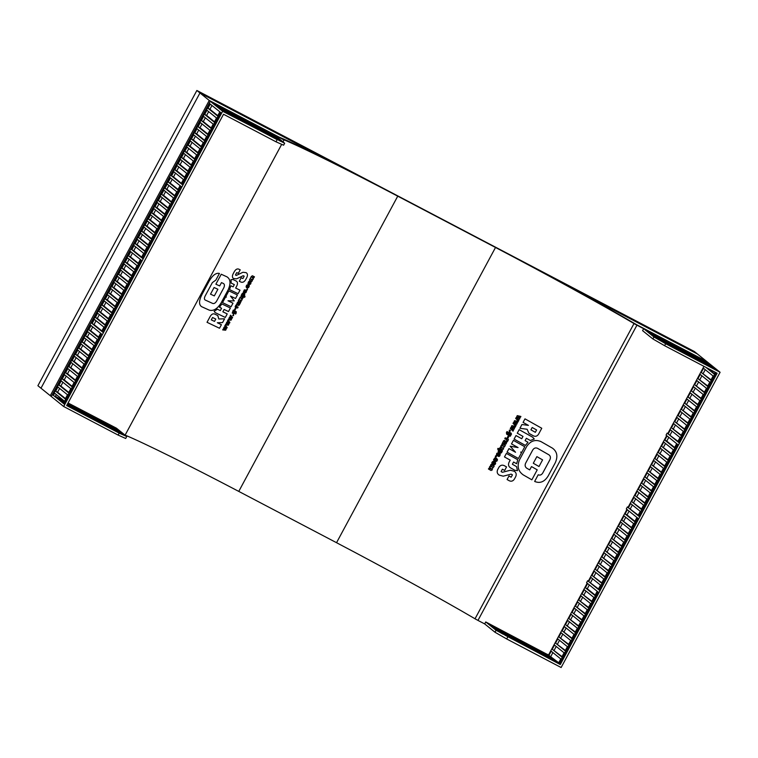 <?xml version="1.0" encoding="UTF-8"?>
<svg xmlns="http://www.w3.org/2000/svg" width="758" height="758" viewBox="0 0 758 758"><rect width="100%" height="100%" fill="white"/><g stroke="black" fill="none" stroke-linecap="round" stroke-linejoin="round"><path stroke-width="1.14" d="M281.095 138.449L284.023 140.003L281.095 138.449M636.9 325.144L633.982 323.59L636.9 325.144M477.938 620.376L475.01 618.822L633.982 323.59M40.989 388.21L50.274 395.695L209.246 100.463L199.96 92.969L40.989 388.21L199.96 92.969L196.872 90.477L37.9 385.718L40.989 388.21M665.657 343.725L653.965 336.997L652.903 338.968L664.595 345.686L665.657 343.725L720.1 372.282L706.693 361.471L636.767 324.784C601.558 304.157 546.139 273.723 494.481 246.634L569.466 286.846L636.767 324.784L706.693 361.471L697.417 353.986L569.466 286.846L697.417 353.986L694.319 351.485L396.709 195.337C344.956 168.162 299.173 145.498 279.171 137.151C289.944 141.689 306.194 149.335 327.911 160.109L199.96 92.969L327.911 160.109L396.709 195.337L196.872 90.477M284.667 143.234L274.349 134.915L209.246 100.463L279.171 137.151L209.246 100.463L50.274 395.695L51.307 396.529L210.269 101.288L209.217 103.259L209.833 103.761L171.147 175.6L170.531 175.098L169.47 177.069L170.095 177.571L131.409 249.41L130.793 248.908L129.732 250.879L130.348 251.381L91.661 323.221L91.045 322.719L89.984 324.689L90.609 325.191L52.984 395.06L52.368 394.558L51.307 396.529L63.681 406.515L222.644 111.274L284.667 143.234L283.606 145.204L276.026 141.812L223.515 114.259L66.666 405.558L119.177 433.112L118.125 435.083L63.681 406.515M277.257 139.548L223.24 111.218L277.191 139.671M272.548 136.971L262.95 129.22L267.242 131.475L276.841 139.216L272.548 136.971M270.625 135.957L261.027 128.216L256.735 125.961L266.342 133.711L270.625 135.957M260.572 129.059L261.027 128.216M264.409 132.697L254.811 124.947L250.519 122.701L260.127 130.442L264.409 132.697M254.356 125.79L254.811 124.947M258.194 129.438L248.596 121.687L244.303 119.442L253.911 127.183L258.194 129.438M248.141 122.531L248.596 121.687M251.978 126.179L242.38 118.428L238.088 116.182L247.695 123.924L251.978 126.179M241.925 119.271L242.38 118.428M245.763 122.91L236.164 115.169L231.882 112.914L241.48 120.664L245.763 122.91M235.71 116.012L236.164 115.169M239.547 119.65L229.949 111.909L225.666 109.654L235.264 117.405L239.547 119.65M229.494 112.752L229.949 111.909M233.331 116.391L223.733 108.65L219.45 106.395L229.049 114.145L233.331 116.391M223.278 109.493L223.733 108.65M227.116 113.132L217.518 105.381L213.235 103.135L222.833 110.876L227.116 113.132M217.063 106.224L217.518 105.381M266.788 132.318L267.242 131.475M282.563 142.087L273.458 134.734L269.166 132.489L279.19 140.571L282.563 142.087M273.003 135.578L273.458 134.734M276.026 141.812L277.087 139.842M56.31 394.567L55.325 396.406L59.607 398.651L59.152 399.494M207.995 108.271L217.593 116.021L219.848 111.833L210.241 104.092L207.995 108.271L209.919 109.285L211.965 105.485M209.919 109.285L217.802 115.642M96.058 320.757L94.001 324.566L101.885 330.914M72.209 360.457L81.807 368.199L84.062 364.02L74.464 356.269L72.209 360.457L74.132 361.471L76.179 357.662M74.132 361.471L82.016 367.82M68.893 366.607L78.491 374.357L80.746 370.169L71.148 362.428L68.893 366.607L70.826 367.621L72.872 363.812M70.826 367.621L78.699 373.978M75.516 354.308L85.123 362.049L87.369 357.871L77.771 350.12L75.516 354.308L77.449 355.312L79.495 351.513M77.449 355.312L85.322 361.67M65.586 372.756L75.184 380.507L77.439 376.319L67.832 368.577L65.586 372.756L67.509 373.77L69.556 369.97M67.509 373.77L75.383 380.128M78.832 348.159L88.43 355.9L90.685 351.721L81.087 343.971L78.832 348.159L80.755 349.163L82.802 345.364M80.755 349.163L88.639 355.521M62.27 378.905L71.868 386.656L74.123 382.468L64.525 374.727L62.27 378.905L64.203 379.919L66.249 376.12M64.203 379.919L72.076 386.277M82.139 342L91.746 349.751L93.992 345.563L84.394 337.822L82.139 342L84.072 343.014L86.118 339.214M84.072 343.014L91.945 349.372M58.963 385.064L68.561 392.805L70.816 388.627L61.208 380.876L58.963 385.064L60.886 386.068L62.933 382.269M60.886 386.068L68.76 392.426M85.455 335.851L95.053 343.601L97.308 339.413L87.71 331.672L85.455 335.851L87.378 336.865L89.425 333.065M87.378 336.865L95.262 343.222M55.647 391.213L65.245 398.954L67.5 394.776L57.902 387.025L55.647 391.213L57.58 392.218L59.626 388.418M57.58 392.218L65.453 398.575M88.762 329.702L98.369 337.452L100.615 333.264L91.017 325.523L88.762 329.702L90.695 330.715L92.741 326.906M90.695 330.715L98.568 337.073M135.796 246.947L133.749 250.756L141.623 257.104M111.947 286.647L121.545 294.388L123.8 290.21L114.202 282.469L111.947 286.647L113.88 287.661L115.927 283.852M113.88 287.661L121.754 294.009M108.64 292.796L118.239 300.547L120.494 296.359L110.886 288.618L108.64 292.796L110.564 293.81L112.61 290.001M110.564 293.81L118.438 300.168M115.263 280.498L124.862 288.239L127.117 284.06L117.509 276.31L115.263 280.498L117.187 281.512L119.233 277.703M117.187 281.512L125.07 287.86M105.324 298.946L114.922 306.696L117.177 302.508L107.579 294.767L105.324 298.946L107.257 299.96L109.304 296.16M107.257 299.96L115.131 306.317M118.57 274.349L128.178 282.09L130.423 277.911L120.825 270.161L118.57 274.349L120.503 275.353L122.55 271.554M120.503 275.353L128.377 281.711M102.017 305.095L111.615 312.846L113.871 308.658L104.263 300.917L102.017 305.095L103.941 306.109L105.987 302.309M103.941 306.109L111.814 312.467M121.886 268.199L131.485 275.94L133.74 271.762L124.141 264.011L121.886 268.199L123.81 269.204L125.856 265.404M123.81 269.204L131.693 275.561M98.701 311.254L108.299 318.995L110.554 314.816L100.956 307.066L98.701 311.254L100.624 312.258L102.681 308.459M100.624 312.258L108.508 318.616M125.193 262.041L134.801 269.791L137.046 265.603L127.448 257.862L125.193 262.041L127.126 263.054L129.173 259.255M127.126 263.054L135 269.412M95.394 317.403L104.992 325.144L107.238 320.966L97.64 313.215L95.394 317.403L97.318 318.417L99.364 314.608M97.318 318.417L105.191 324.765M128.509 255.891L138.108 263.642L140.363 259.454L130.764 251.713L128.509 255.891L130.433 256.905L132.479 253.096M130.433 256.905L138.316 263.263M175.534 173.137L173.487 176.946L181.37 183.303M151.695 212.837L161.293 220.587L163.548 216.4L153.94 208.658L151.695 212.837L153.618 213.851L155.665 210.042M153.618 213.851L161.492 220.208M148.379 218.986L157.977 226.737L160.232 222.549L150.634 214.808L148.379 218.986L150.311 220L152.358 216.201M150.311 220L158.185 226.358M155.002 206.688L164.6 214.429L166.855 210.25L157.257 202.509L155.002 206.688L156.934 207.701L158.981 203.893M156.934 207.701L164.808 214.05M145.072 225.135L154.67 232.886L156.915 228.698L147.317 220.957L145.072 225.135L146.995 226.149L149.042 222.35M146.995 226.149L154.869 232.507M158.318 200.538L167.916 208.279L170.171 204.101L160.563 196.35L158.318 200.538L160.241 201.543L162.288 197.743M160.241 201.543L168.115 207.9M141.755 231.294L151.354 239.035L153.609 234.857L144.011 227.106L141.755 231.294L143.679 232.299L145.735 228.499M143.679 232.299L151.562 238.656M161.625 194.389L171.223 202.13L173.478 197.952L163.88 190.201L161.625 194.389L163.557 195.393L165.604 191.594M163.557 195.393L171.431 201.751M138.449 237.444L148.047 245.185L150.292 241.006L140.694 233.256L138.449 237.444L140.372 238.448L142.419 234.648M140.372 238.448L148.246 244.806M164.941 188.23L174.539 195.981L176.794 191.793L167.196 184.052L164.941 188.23L166.864 189.244L168.911 185.445M166.864 189.244L174.747 195.602M135.132 243.593L144.731 251.334L146.986 247.155L137.387 239.405L135.132 243.593L137.056 244.607L139.112 240.798M137.056 244.607L144.939 250.955M168.248 182.081L177.855 189.832L180.101 185.644L170.503 177.903L168.248 182.081L170.18 183.095L172.227 179.295M170.18 183.095L178.054 189.453M174.871 169.783L184.478 177.524L186.724 173.345L177.126 165.604L174.871 169.783L176.803 170.796L178.85 166.987M176.803 170.796L184.677 177.145M204.679 114.43L214.277 122.171L216.532 117.992L206.934 110.242L204.679 114.43L206.612 115.434L208.658 111.634M206.612 115.434L214.486 121.792M178.187 163.633L187.785 171.374L190.04 167.196L180.442 159.445L178.187 163.633L180.11 164.647L182.157 160.838M180.11 164.647L187.993 170.995M201.372 120.579L210.97 128.32L213.225 124.141L203.618 116.391L201.372 120.579L203.296 121.583L205.342 117.784M203.296 121.583L211.169 127.941M181.494 157.484L191.101 165.225L193.347 161.047L183.749 153.296L181.494 157.484L183.427 158.488L185.473 154.689M183.427 158.488L191.3 164.846M198.056 126.728L207.654 134.469L209.909 130.291L200.311 122.54L198.056 126.728L199.989 127.742L202.035 123.933M199.989 127.742L207.863 134.09M184.81 151.335L194.408 159.076L196.663 154.897L187.065 147.147L184.81 151.335L186.733 152.339L188.789 148.54M186.733 152.339L194.617 158.697M194.749 132.877L204.347 140.618L206.602 136.44L196.995 128.699L194.749 132.877L196.673 133.891L198.719 130.082M196.673 133.891L204.546 140.239M188.126 145.176L197.724 152.927L199.97 148.739L190.372 140.997L188.126 145.176L190.05 146.19L192.096 142.39M190.05 146.19L197.923 152.548M191.433 139.027L201.031 146.777L203.286 142.589L193.688 134.848L191.433 139.027L193.356 140.041L195.412 136.232M193.356 140.041L201.24 146.398M63.198 402.763L53.392 395.392L54.585 393.175L64.184 400.925L62.999 403.142L53.392 395.392M53.06 394.927L52.368 394.558M63.407 403.474L101.032 333.596L101.951 334.335L64.326 404.213L63.407 403.474L64.439 404.014M55.372 396.311L64.184 400.935M68.059 402.972L116.438 428.185L126.757 436.504L119.177 433.112M67.121 404.715L69.215 406.402L66.875 405.17M119.281 432.941L66.827 405.265M66.713 405.464L119.347 432.818M63.653 401.92L59.607 398.651M115.548 428.005L124.653 435.357L121.289 433.841L111.255 425.75L115.548 428.005L115.093 428.848M109.332 424.745L118.93 432.486L114.648 430.241L105.04 422.49L109.332 424.745L108.877 425.589M67.775 403.493L75.43 409.661L67.32 404.336M63.862 401.541L61.54 399.665L64.136 401.029M68.012 403.057L72.038 405.179L81.637 412.921L77.354 410.675L67.983 403.114M78.254 408.439L87.852 416.18L83.57 413.934L73.971 406.184L78.254 408.439L77.799 409.282M84.47 411.698L94.068 419.439L89.785 417.194L80.187 409.453L84.47 411.698L84.015 412.541M90.685 414.958L100.283 422.708L96.001 420.453L86.403 412.712L90.685 414.958L90.23 415.801M96.901 418.217L106.499 425.968L102.216 423.713L92.618 415.971L96.901 418.217L96.446 419.06M103.116 421.476L112.715 429.227L108.432 426.972L98.824 419.231L103.116 421.476L102.662 422.32M72.038 405.179L71.584 406.023M118.125 435.083L125.695 438.475L126.757 436.504M91.737 323.079L91.045 322.719M94.001 324.566L92.078 323.552L101.676 331.293L103.931 327.115L94.333 319.374L92.078 323.552M103.116 332.165L102.093 331.634L103.012 332.374L141.689 260.525L140.77 259.786L102.093 331.634M131.485 249.278L130.793 248.908M133.749 250.756L131.816 249.742L141.424 257.493L143.669 253.305L134.071 245.564L131.816 249.742M142.864 258.355L141.831 257.824L142.75 258.563L181.437 186.724L180.518 185.975L141.831 257.824M171.223 175.468L170.531 175.098M173.487 176.946L171.564 175.932L181.162 183.682L183.417 179.494L173.819 171.753L171.564 175.932M182.602 184.554L181.579 184.014L182.488 184.753L221.175 112.914L220.256 112.175L181.579 184.014M475.039 618.774C441.014 598.829 386.959 569.144 336.543 542.7L238.77 491.402L397.742 196.161C346.491 169.261 301.333 146.938 282.544 139.207L210.269 101.288L222.644 111.274M548.584 654.921L544.632 653.14L554.231 660.891L559.849 664.207L504.923 635.128L558.826 663.676M559.963 664.008L558.93 663.468L597.617 591.628L598.536 592.368L559.849 664.207L560.266 664.548L717.115 373.239L664.595 345.686M588.322 581.111L587.63 580.751L586.569 582.722L587.194 583.215L548.508 655.064L485.736 621.948L484.684 623.919L494.993 632.238L496.054 630.268L485.736 621.948M496.054 630.268L560.266 664.548M503.009 634.133L492.984 626.042L488.702 623.796L497.807 631.139L503.009 634.133M508.798 637.052L499.2 629.301L494.917 627.055L504.515 634.797L508.798 637.052M548.015 657.631L552.307 659.877L542.709 652.136L538.417 649.881L548.015 657.631M541.799 654.362L546.092 656.617L536.493 648.867L532.201 646.621L541.799 654.362M535.584 651.103L539.876 653.358L530.278 645.608L525.986 643.362L535.584 651.103M529.368 647.844L533.66 650.089L524.062 642.348L519.77 640.103L529.368 647.844M523.162 644.584L527.445 646.83L517.847 639.089L513.554 636.834L523.162 644.584M516.947 641.325L521.229 643.57L511.631 635.829L507.339 633.574L516.947 641.325M510.731 638.065L515.014 640.311L505.415 632.57L501.123 630.315L510.731 638.065M498.745 630.144L499.2 629.301M504.961 633.413L505.415 632.57M511.176 636.673L511.631 635.829M517.392 639.932L517.847 639.089M523.607 643.191L524.062 642.348M529.823 646.451L530.278 645.608M536.039 649.71L536.493 648.867M542.254 652.979L542.709 652.136M558.722 662.757L548.925 655.395L558.523 663.136L560.778 658.958L551.17 651.207L548.47 656.239M492.529 626.885L492.984 626.042M507.746 636.985L506.685 638.956L494.993 632.238M679.187 442.577L678.164 442.047L679.073 442.786L716.651 373.002M678.164 442.047L715.628 372.462M715.164 372.216L714.178 374.054L705.859 367.336M703.964 366.341L667.732 433.633L667.116 433.131L666.055 435.101L666.68 435.604L627.994 507.443L627.378 506.941L626.316 508.912L626.932 509.414L588.255 581.253L587.63 580.751M639.335 516.596L678.022 444.747L677.102 444.008L638.416 515.857L639.335 516.596M676.686 443.676L674.44 447.864L664.832 440.114L667.087 435.935L676.686 443.676M684.711 403.209L686.956 399.03L696.555 406.771L694.309 410.959L684.711 403.209L694.508 410.58M688.018 397.059L697.616 404.81L699.871 400.622L690.273 392.881L688.018 397.059L697.824 404.431M681.395 409.358L683.65 405.179L693.248 412.921L690.993 417.108L681.395 409.358L691.201 416.729M691.334 390.91L700.932 398.651L703.187 394.473L693.579 386.722L691.334 390.91L701.131 398.272M678.088 415.517L680.333 411.329L689.932 419.079L687.686 423.258L678.088 415.517L687.885 422.879M694.641 384.761L704.239 392.502L706.494 388.323L696.896 380.573L694.641 384.761L704.447 392.123M674.772 421.666L677.027 417.478L686.625 425.229L684.37 429.407L674.772 421.666L684.578 429.028M697.957 378.612L707.555 386.353L709.81 382.174L700.202 374.424L697.957 378.612L707.754 385.974M671.455 427.815L673.71 423.627L683.309 431.378L681.063 435.556L671.455 427.815L681.262 435.177M701.264 372.453L710.862 380.203L713.117 376.015L703.519 368.274L701.264 372.453L711.07 379.824M668.149 433.964L670.404 429.786L680.002 437.527L677.747 441.706L668.149 433.964L677.955 441.327M599.597 590.406L638.274 518.557L637.355 517.818L598.678 589.658L599.597 590.406M636.947 517.487L634.692 521.675L625.094 513.924L627.349 509.746L636.947 517.487M644.963 477.019L647.218 472.84L656.816 480.581L654.561 484.769L644.963 477.019L654.77 484.39M648.28 470.87L657.878 478.611L660.133 474.432L650.525 466.691L648.28 470.87L658.077 478.232M641.656 483.168L643.902 478.99L653.51 486.731L651.255 490.919L641.656 483.168L651.454 490.54M651.586 464.72L661.184 472.461L663.44 468.283L653.841 460.532L651.586 464.72L661.393 472.082M638.34 489.317L640.595 485.139L650.193 492.88L647.938 497.068L638.34 489.317L648.147 496.689M654.903 458.571L664.501 466.312L666.756 462.134L657.148 454.383L654.903 458.571L664.709 465.933M635.033 495.476L637.279 491.288L646.877 499.039L644.632 503.217L635.033 495.476L644.831 502.838M658.209 452.412L667.817 460.163L670.063 455.984L660.464 448.234L658.209 452.412L668.016 459.784M631.717 501.625L633.972 497.438L643.57 505.188L641.315 509.367L631.717 501.625L641.524 508.988M661.526 446.263L671.124 454.014L673.379 449.826L663.781 442.085L661.526 446.263L671.332 453.635M628.401 507.775L630.656 503.587L640.254 511.337L638.009 515.516L628.401 507.775L638.208 515.137M597.2 591.297L594.954 595.475L585.356 587.734L587.602 583.556L597.2 591.297M605.225 550.829L607.471 546.651L617.078 554.392L614.823 558.57L605.225 550.829L615.022 558.191M608.532 544.68L618.13 552.421L620.385 548.242L610.787 540.492L608.532 544.68L618.339 552.042M601.909 556.978L604.164 552.8L613.762 560.541L611.507 564.729L601.909 556.978L611.715 564.35M611.848 538.531L621.446 546.272L623.701 542.093L614.094 534.343L611.848 538.531L621.655 545.893M598.602 563.128L600.848 558.949L610.455 566.69L608.2 570.878L598.602 563.128L608.399 570.499M615.155 532.381L624.763 540.122L627.008 535.944L617.41 528.193L615.155 532.381L624.962 539.743M595.286 569.286L597.541 565.098L607.139 572.849L604.884 577.028L595.286 569.286L605.092 576.649M618.471 526.223L628.069 533.973L630.324 529.785L620.726 522.044L618.471 526.223L628.278 533.594M591.979 575.436L594.225 571.248L603.823 578.998L601.577 583.177L591.979 575.436L601.776 582.798M621.778 520.073L631.386 527.824L633.631 523.636L624.033 515.895L621.778 520.073L631.585 527.445M588.663 581.585L590.918 577.397L600.516 585.148L598.261 589.326L588.663 581.585L598.469 588.947M582.04 593.884L591.638 601.634L593.893 597.446L584.295 589.705L582.04 593.884L591.846 601.255M552.231 649.246L554.486 645.058L564.085 652.809L561.83 656.987L552.231 649.246L562.038 656.608M578.724 600.033L588.331 607.783L590.577 603.595L580.979 595.854L578.724 600.033L588.53 607.404M555.548 643.087L557.793 638.909L567.401 646.65L565.146 650.838L555.548 643.087L565.345 650.459M575.417 606.182L585.015 613.933L587.27 609.745L577.672 602.004L575.417 606.182L585.223 613.554M558.854 636.938L561.11 632.759L570.708 640.501L568.453 644.688L558.854 636.938L568.661 644.309M572.101 612.341L581.708 620.082L583.954 615.903L574.356 608.153L572.101 612.341L581.907 619.703M562.171 630.789L564.416 626.61L574.024 634.351L571.769 638.539L562.171 630.789L571.977 638.16M568.794 618.49L578.392 626.231L580.647 622.053L571.049 614.302L568.794 618.49L578.6 625.852M565.477 624.639L567.733 620.451L577.331 628.202L575.085 632.38L565.477 624.639L575.284 632.001M716.736 370.406L662.833 341.867L716.841 370.198M706.38 362.968L706.826 362.125L716.433 369.866L712.141 367.621L702.543 359.87L706.826 362.125M397.742 196.161L495.514 247.468C546.651 274.282 601.52 304.441 635.46 324.386L705.726 361.424M652.903 338.968L642.585 330.649L643.646 328.678L705.802 361.291M720.1 372.282L561.128 667.523L506.685 638.956M657.11 336.031L652.818 333.785L662.426 341.526L666.708 343.781L657.11 336.031L656.655 336.874M663.326 339.3L672.924 347.041L668.641 344.795L659.034 337.045L663.326 339.3L662.871 340.143M669.541 342.559L679.14 350.3L674.847 348.055L665.249 340.304L669.541 342.559L669.087 343.402M675.757 345.819L685.355 353.56L681.063 351.314L671.465 343.573L675.757 345.819L675.302 346.662M681.973 349.078L691.571 356.829L687.279 354.573L677.68 346.832L681.973 349.078L681.518 349.921M688.188 352.337L697.786 360.088L693.494 357.833L683.896 350.092L688.188 352.337L687.733 353.181M694.404 355.606L704.002 363.347L699.71 361.102L690.112 353.351L694.404 355.606L693.949 356.45M700.619 358.866L710.218 366.607L705.925 364.361L696.327 356.611L700.619 358.866L700.165 359.709M650.895 332.771L660.919 340.863L655.717 337.879L646.602 330.526L650.895 332.771L650.44 333.615M653.965 336.997L643.646 328.678M707.783 368.35L714.387 373.675M667.807 433.5L667.116 433.131M670.072 434.978L672.119 431.169M673.388 428.829L675.435 425.02M676.695 422.67L678.751 418.871M680.011 416.521L682.058 412.722M683.318 410.372L685.374 406.572M686.634 404.222L688.681 400.423M689.951 398.073L691.997 394.264M693.257 391.924L695.304 388.115M696.574 385.765L698.62 381.966M699.88 379.616L701.927 375.816M703.197 373.467L705.243 369.667M668.812 437.319L666.765 441.128L674.639 447.485M666.765 441.128L664.832 440.114M639.449 516.388L638.416 515.857M628.069 507.301L627.378 506.941M630.334 508.789L632.38 504.98M633.641 502.63L635.697 498.83M636.957 496.481L639.003 492.681M640.264 490.331L642.32 486.532M643.58 484.182L645.626 480.382M646.896 478.033L648.943 474.224M650.203 471.883L652.25 468.074M653.519 465.734L655.566 461.925M656.826 459.575L658.873 455.776M660.142 453.426L662.189 449.627M663.449 447.277L665.496 443.477M629.064 511.129L627.018 514.938L634.901 521.296M627.018 514.938L625.094 513.924M599.701 590.198L598.678 589.658M590.586 582.599L592.642 578.79M593.902 576.44L595.949 572.641M597.219 570.291L599.265 566.491M600.525 564.141L602.572 560.342M603.842 557.992L605.888 554.183M607.149 551.843L609.195 548.034M610.465 545.694L612.511 541.885M613.772 539.535L615.818 535.735M617.088 533.386L619.134 529.586M620.395 527.236L622.441 523.437M623.711 521.087L625.757 517.288M589.326 584.939L587.279 588.748L595.153 595.096M587.279 588.748L585.356 587.734M550.848 656.4L552.895 652.6M554.164 650.25L556.211 646.451M557.471 644.101L559.518 640.302M560.787 637.952L562.834 634.152M564.094 631.802L566.141 627.994M567.41 625.653L569.457 621.844M570.717 619.494L572.764 615.695M574.033 613.345L576.08 609.546M577.34 607.196L579.387 603.396M580.656 601.047L582.703 597.247M583.963 594.897L586.019 591.088M228.66 322.349L227.419 321.127L227.864 320.198L229.892 322.33L229.513 323.202L227.741 323.126L228.85 324.244L228.338 325.201L225.382 324.907L225.884 323.988L227.646 324.225L226.405 323.022L226.737 322.235L228.67 322.377L227.419 321.127L227.864 320.198L229.892 322.33L229.513 323.202L227.741 323.126L228.85 324.244L228.338 325.201L225.382 324.907L225.884 323.988L227.656 324.263L226.405 323.022L226.737 322.235L228.66 322.349M230.11 315.963L230.631 315.224L232.592 317.479L232.071 318.284L230.432 318.123L231.55 319.232L231.038 320.198L228.073 319.895L228.584 318.985L230.318 319.27L229.096 318.019L229.428 317.232L231.37 317.375L230.119 316.124L230.565 315.195L232.592 317.479L232.071 318.284L230.432 318.123L231.55 319.232L231.038 320.198L228.073 319.895L228.584 318.985L230.347 319.251L229.096 318.019L229.428 317.232L231.37 317.375L230.11 315.963M235.084 313.651L235.169 312.125L233.928 313.869L232.232 313.063L233.227 310.174L236.089 311.519L236.25 312.969L235.567 314.068L235.169 312.125L233.928 313.869L232.232 313.063L233.369 310.107L236.231 311.699L235.852 313.803L235.084 313.651M233.057 311.822L233.436 312.789L234.487 312.514L234.468 311.841L233.388 311.491L233.436 312.789L234.222 312.808L234.506 311.898L233.057 311.822M235.861 305.209L236.733 305.218L236.543 306.365L238.05 307.132L237.709 307.975L235.132 306.848L236.269 304.839L236.543 306.365L238.078 307.284L237.567 308.032L235.132 306.848L235.861 305.209M237.813 305.123L238.382 303.011L237.055 304.782L236.714 304.129L237.538 302.328L238.372 301.94L240.362 302.84L238.419 305.521L237.728 304.801L238.382 303.011L237.055 304.782L236.742 304.384L237.538 302.328L238.599 301.987L240.39 302.992L239.149 305.218L237.813 305.123M239.111 304.195L238.874 303.247L238.419 304.223L239.111 304.195L238.874 303.247L238.419 304.223L239.111 304.195M241.925 293.924L243.034 293.062L244.559 293.659L244.768 294.928L243.972 295.895L245.042 296.416L244.701 297.25L241.129 295.506L242.551 293.242L244.569 293.659L244.768 294.928L243.962 295.857L245.042 296.416L244.55 297.307L241.158 295.658L241.925 293.924M242.437 294.426L242.854 295.336L243.877 295.137L243.479 294.17L242.361 294.682L243.451 295.459L243.811 294.407L242.437 294.426M245.099 292.285L245.819 291.195L244.076 292.579L243.327 291.972L244.663 289.774L245.185 289.944L244.133 291.631L245.867 290.21L246.653 290.835L245.99 292.569L244.806 293.09L245.914 291.413L243.526 292.389L244.114 290.106L245.204 289.859L244.142 291.641L245.639 290.295L246.587 290.589L245.99 292.569L244.806 293.09L245.099 292.285M248.397 285.813L248.918 285.122L249.344 285.918L248.501 287.689L246.331 287.462L246.909 284.989L248.056 284.781L246.871 286.268L247.354 286.95L248.359 286.808L248.918 285.122L249.344 286.003L248.501 287.689L246.862 287.86L246.085 286.77L246.53 285.415L248.027 284.648L246.862 286.372L247.809 287.093L248.397 285.813M248.093 283.871L248.918 281.436L250.983 281.891L250.358 284.25L248.832 284.477L247.942 283.407L248.567 281.73L249.998 281.227L251.088 282.109L250.746 283.824L249.448 284.601L248.093 283.871M250.292 283.246L249.884 282.279L248.823 282.544L249.211 283.52L250.377 282.971L249.24 282.175L248.88 283.293L250.292 283.246M251.741 277.125L253.456 278.736L252.945 279.475L250.718 279.02L252.405 280.488L251.912 281.379L249.448 280.043L251.315 276.49L252.423 275.76L254.48 276.831L253.958 277.58L251.741 277.125L253.456 278.736L252.945 279.475L250.718 279.02L252.405 280.488L251.912 281.379L249.448 280.043L251.315 276.49L252.423 275.76L254.48 276.831L253.958 277.58L251.741 277.125M247.44 289.859L246.634 289.66L247.335 288.779L247.44 289.859L246.634 289.66L247.335 288.779L247.44 289.859M240.532 297.951L242.247 299.552L241.736 300.301L239.5 299.855L241.186 301.314L240.703 302.215L238.23 300.879L240.097 297.316L241.215 296.586L243.261 297.657L242.749 298.406L240.532 297.951L242.247 299.552L241.736 300.301L239.5 299.855L241.186 301.314L240.703 302.215L238.23 300.879L240.097 297.316L241.215 296.586L243.261 297.657L242.749 298.406L240.532 297.951M234.876 310.212L234.402 309.851L235.643 307.757L236.117 308.118L234.876 310.212L234.402 309.851L235.501 307.814L236.117 308.118L234.876 310.212M233.53 315.688L232.734 315.489L233.426 314.608L233.53 315.688L232.734 315.489L233.587 314.636L233.53 315.688M221.241 274.235L227.059 276.888C230.574 279.238 230.934 283.568 228.139 289.869L220.985 303.153C217.243 308.989 213.311 311.311 209.18 310.107L201.552 306.639C198.767 304.688 198.899 300.642 201.96 294.511L209.113 281.227C212.572 275.249 216.021 272.653 219.441 273.43L215.859 280.072L212.344 282.63L205.191 295.914C204.196 297.97 204.177 299.334 205.134 299.997L212.752 303.465C214.107 303.854 215.395 303.067 216.627 301.106L223.781 287.822C224.728 285.728 224.633 284.307 223.487 283.53L221.478 282.611L219.687 285.927L215.878 284.193L221.241 274.235L227.059 276.888C230.574 279.247 230.934 283.568 228.139 289.869L220.985 303.153C217.243 308.989 213.311 311.301 209.18 310.107L201.552 306.639C198.767 304.688 198.899 300.642 201.96 294.511L209.113 281.227C212.572 275.249 216.021 272.653 219.441 273.43L215.859 280.072L212.344 282.63L205.191 295.914C204.196 297.97 204.177 299.334 205.134 299.997L212.752 303.465C214.107 303.844 215.395 303.067 216.627 301.106L223.781 287.822C224.728 285.738 224.633 284.307 223.487 283.53L221.478 282.611L219.687 285.927L215.878 284.193L221.241 274.235M218.787 318.976L224.586 318.815L222.558 322.586L217.328 322.737L221.412 324.708L219.507 328.252L207.029 322.311L210.203 316.418C211.501 314.286 212.913 313.471 214.457 313.973L217.859 315.593L218.787 318.976L224.586 318.815L222.558 322.586L217.328 322.737L221.412 324.708L219.507 328.252L207.029 322.311L210.203 316.418C211.501 314.286 212.913 313.471 214.457 313.973L217.736 315.527L218.787 318.976M215.784 319.052L212.543 317.517L211.283 319.867L214.523 321.401L215.784 319.052L212.543 317.517L211.283 319.867L214.523 321.401L215.784 319.052M234.288 300.898L227.997 300.784L233 303.191L231.086 306.734L222.52 302.641L225.514 297.098L226.405 297.079L225.884 296.397L228.869 290.864L237.434 294.957L235.52 298.5L230.517 296.103L234.288 300.898L227.997 300.784L233 303.191L231.086 306.734L222.52 302.641L225.514 297.098L226.405 297.079L225.884 296.397L228.869 290.864L237.434 294.957L235.52 298.5L230.517 296.103L234.288 300.898M241.035 282.109L239.301 281.284L241.205 277.741L242.92 278.556L244.199 276.187L243.223 275.713L236.572 278.84L233.53 278.537C232.194 277.674 232.052 276.13 233.094 273.894L234.374 271.525C235.672 269.403 237.093 268.588 238.628 269.081L240.22 269.829L238.315 273.373L236.714 272.624L235.435 274.993L236.354 275.429L242.948 272.274L246.104 272.643C247.601 273.581 247.857 275.192 246.852 277.466L245.554 279.863C244.209 281.938 242.702 282.687 241.035 282.109L239.301 281.284L241.205 277.741L242.92 278.556L244.199 276.187L243.223 275.713L236.572 278.84L233.53 278.537C232.194 277.674 232.052 276.13 233.094 273.894L234.374 271.525C235.672 269.403 237.093 268.588 238.628 269.081L240.22 269.829L238.315 273.373L236.714 272.624L235.435 274.993L236.354 275.429L242.948 272.274L246.104 272.643C247.601 273.581 247.857 275.192 246.852 277.466L245.554 279.863C244.209 281.929 242.702 282.677 241.035 282.109M235.653 288.059L240.011 290.162L238.107 293.706L229.522 289.603L230.887 285.794L233.123 286.856L234.326 284.61L231.266 283.16L230.982 279.664L233 279.531L236.24 281.066C237.661 281.967 237.87 283.549 236.856 285.813L235.653 288.059L240.011 290.162L238.107 293.706L229.522 289.603L230.887 285.794L233.123 286.856L234.326 284.61L231.266 283.16L230.982 279.664L233 279.531L236.24 281.066C237.661 281.967 237.87 283.558 236.856 285.813L235.653 288.059M230.404 308.013L228.49 311.566L224.122 309.463L222.861 311.813L227.229 313.907L225.316 317.45L215.187 312.618L214.154 311.263L217.432 309.226L220.332 310.6L221.592 308.26L219.479 307.246L221.838 303.92L230.404 308.013L228.49 311.566L224.122 309.463L222.861 311.813L227.229 313.907L225.316 317.45L215.187 312.618L214.154 311.263L217.432 309.226L220.332 310.6L221.592 308.26L219.479 307.246L221.838 303.92L230.404 308.013M214.088 287.519L217.897 289.253L214.325 295.895L210.506 294.161L214.088 287.519L217.897 289.253L214.325 295.895L210.506 294.161L214.088 287.519M224.719 325.978L225.24 325.229L227.201 327.494L226.68 328.29L225.041 328.138L226.159 329.247L225.647 330.204L222.681 329.91L223.193 328.991L224.955 329.266L223.714 328.024L224.036 327.248L225.979 327.39L224.728 326.13L225.173 325.21L227.201 327.494L226.68 328.29L225.041 328.138L226.159 329.247L225.647 330.204L222.681 329.91L223.193 328.991L224.955 329.266L223.714 328.024L224.036 327.248L225.979 327.39L224.719 325.978M514.502 423.684L516.151 425.229L515.715 426.176L513.005 423.334L513.545 422.538L515.535 422.992L514.066 421.59L514.578 420.633L518.197 421.457L517.695 422.377L515.525 421.808L517.174 423.343L516.861 424.139L514.492 423.646L516.151 425.229L515.715 426.176L513.005 423.334L513.545 422.538L515.535 422.992L514.066 421.59L514.578 420.633L518.197 421.457L517.695 422.377L515.516 421.77L517.174 423.343L516.861 424.139L514.502 423.684M513.488 430.411L512.939 431.131L510.333 428.507L510.854 427.55L512.844 427.995L511.366 426.602L511.877 425.636L515.506 426.46L514.995 427.379L512.825 426.82L514.474 428.346L514.17 429.142L511.802 428.649L513.46 430.241L513.024 431.179L510.305 428.336L510.854 427.55L512.844 427.995L511.366 426.602L511.877 425.636L515.506 426.46L514.995 427.379L512.815 426.773L514.474 428.346L514.17 429.142L511.802 428.649L513.488 430.411M507.727 432.098L507.784 433.747L509.101 432.041L511.233 433.216L510.371 436.201L506.751 434.249L506.401 432.647L507.102 431.558L507.756 432.003L507.784 433.747L509.101 432.041L511.233 433.216L511.394 434.353L510.2 436.248L506.562 434.031L506.789 431.804L507.727 432.098M510.39 434.429L509.812 433.311L508.571 433.434L508.675 434.163L510.02 434.732L510.456 434.04L509.812 433.311L508.864 433.15L508.618 434.107L510.39 434.429M507.746 441.184L506.685 441.014L506.78 439.792L504.875 438.702L505.188 437.849L508.447 439.517L507.291 441.516L506.628 440.948L506.78 439.792L504.819 438.531L505.359 437.802L508.447 439.517L507.746 441.184M505.378 440.929L504.932 443.146L505.69 443.108L506.344 441.44L506.837 442.217L506.041 444.027L505.074 444.311L502.554 442.994L503.558 440.815L504.601 440.389L505.52 441.298L504.932 443.146L505.69 443.108L506.344 441.44L506.77 441.933L506.041 444.027L504.79 444.226L502.507 442.824L503.757 440.597L505.378 440.929M503.909 441.724L504.373 442.786L504.752 441.81L503.909 441.724L504.316 442.795L504.752 441.81L503.909 441.724M501.673 452.469L500.432 453.218L498.508 452.308L498.129 450.887L498.991 450.006L497.636 449.229L497.949 448.366L502.469 450.877L501.01 453.104L498.508 452.308L498.129 450.887L498.991 450.006L497.636 449.229L498.12 448.329L502.421 450.707L501.673 452.469M501 451.825L499.655 450.527L499.096 451.095L499.768 451.92L500.754 452.081L500.962 451.237L499.171 450.811L499.768 451.92L501 451.825M498.025 453.71L497.286 454.781L498.954 453.606L500.09 454.089L499.2 456.42L498.167 456.344L499.257 454.582L497.599 455.785L496.405 455.302L496.727 453.483L497.997 452.772L497.134 454.525L499.674 453.691L500.242 454.753L499.626 456.108L498.167 456.344L499.247 454.573L497.599 455.785L496.405 455.302L496.907 453.246L498.29 452.877L498.025 453.71M494.766 460.21L494.121 460.855L493.6 459.547L494.841 457.965L497.381 459.272L497.077 460.968L495.353 461.556L496.376 459.509L494.917 458.95L494.207 460.883L493.61 459.935L494.841 457.965L496.67 458.419L497.475 459.964L495.931 461.631L495.287 461.395L496.443 459.585L494.917 458.95L494.766 460.21M495.353 462.38L495.486 463.943L494.358 465.005L492.89 464.739L491.819 463.517L492.567 461.594L494.519 461.669L495.618 463.365L494.358 465.005L492.283 464.294L491.876 462.465L493.325 461.347L495.353 462.38M492.757 462.693L493.363 463.82L494.623 463.707L494.036 462.57L492.681 462.977L494.15 464.038L494.462 462.882L492.757 462.693M491.696 469.136L489.441 467.089L489.981 466.359L492.719 467.231L490.521 465.355L491.004 464.455L494.15 466.331L492.274 468.652L492.293 469.894L491.023 470.5L488.417 468.984L488.957 468.255L491.696 469.136L489.441 467.089L489.981 466.359L492.719 467.231L490.521 465.355L491.004 464.455L494.15 466.331L492.274 468.652L492.293 469.894L491.023 470.5L488.417 468.984L488.957 468.255L491.696 469.136M495.467 455.956L496.367 456.108L496.206 457.027L495.306 456.894L495.666 455.861L496.462 456.61L495.524 457.093L495.467 455.956M502.914 448.31L500.659 446.263L501.19 445.533L503.937 446.405L501.739 444.52L502.222 443.62L505.359 445.505L503.492 447.864L503.511 449.068L502.241 449.674L499.636 448.158L500.176 447.428L502.914 448.31L500.659 446.263L501.19 445.533L503.937 446.405L501.739 444.52L502.222 443.62L505.359 445.505L503.483 447.826L503.511 449.068L502.241 449.674L499.636 448.158L500.176 447.428L502.914 448.31M508.362 435.878L508.969 436.362L507.708 438.427L507.102 437.953L508.192 435.926L508.969 436.362L507.879 438.389L507.149 438.124L508.362 435.878M509.376 430.137L510.276 430.288L510.115 431.198L509.205 431.065L509.575 430.032L510.371 430.781L509.423 431.264L509.376 430.137M531.86 479.814L523.219 474.878C518.093 471.23 516.861 466.198 519.524 459.793L526.677 446.509C530.553 440.777 535.356 439.157 541.098 441.668L552.525 448.196C557.177 451.654 558.077 456.534 555.235 462.835L548.081 476.119C544.405 481.927 539.923 483.689 534.646 481.415L538.218 474.773C539.999 475.541 541.506 474.953 542.747 473.03L549.901 459.746C550.829 457.633 550.516 456.003 548.953 454.838L537.526 448.31C535.622 447.476 534.039 448.025 532.76 449.939L525.607 463.233C524.707 465.355 525.095 467.023 526.791 468.236L529.719 469.903L531.51 466.577L537.223 469.846L531.86 479.814L523.219 474.878C518.093 471.23 516.861 466.198 519.524 459.793L526.677 446.509C530.553 440.777 535.356 439.166 541.098 441.668L552.525 448.196C557.177 451.654 558.077 456.534 555.235 462.835L548.081 476.119C544.405 481.927 539.923 483.689 534.646 481.415L538.218 474.773C539.999 475.531 541.506 474.953 542.747 473.03L549.901 459.746C550.829 457.633 550.516 456.003 548.953 454.838L537.526 448.31C535.622 447.485 534.039 448.025 532.76 449.939L525.607 463.233C524.707 465.355 525.105 467.023 526.791 468.236L529.719 469.903L531.51 466.577L537.223 469.846L531.86 479.814M535.337 481.766L534.646 481.415L535.337 481.766M540.359 441.289L541.098 441.668L540.359 441.289M527.123 429.265L519.912 428.289L521.94 424.518L528.43 425.38L523.077 422.405L524.991 418.852L541.762 428.261L538.587 434.154C537.232 436.238 535.508 436.807 533.424 435.859L528.951 433.349L527.123 429.265L519.912 428.289L521.94 424.518L528.43 425.38L523.077 422.405L524.991 418.852L541.762 428.261L538.587 434.154C537.232 436.229 535.518 436.807 533.424 435.859L528.951 433.349L527.123 429.265M530.922 429.833L535.337 432.316L536.598 429.966L532.182 427.493L530.922 429.833L535.337 432.316L536.598 429.966L532.182 427.493L530.922 429.833M510.2 446.197L518.074 447.58L511.498 443.913L513.403 440.37L524.773 446.727L521.788 452.27L520.642 452.081L521.409 452.962L518.434 458.505L507.064 452.147L508.978 448.603L515.544 452.27L510.162 446.254L518.074 447.58L511.498 443.913L513.403 440.37L524.773 446.727L521.788 452.27L520.642 452.081L521.409 452.962L518.434 458.505L507.064 452.147L508.978 448.603L515.544 452.27L510.2 446.197M504.269 465.639L506.552 466.919L504.648 470.462L502.383 469.202L501.104 471.571L502.393 472.291L510.38 470.244L514.35 471.296C516.226 472.594 516.681 474.394 515.696 476.678L514.417 479.047C513.062 481.122 511.337 481.69 509.253 480.752L507.074 479.53L508.978 475.977L511.157 477.208L512.436 474.84L511.176 474.129L503.227 476.185L499.2 475.114C497.21 473.778 496.689 471.959 497.646 469.638L498.944 467.241C500.337 465.213 502.109 464.673 504.269 465.639L506.552 466.919L504.648 470.462L502.383 469.202L501.104 471.571L502.393 472.291L510.38 470.244L514.35 471.296C516.226 472.604 516.681 474.394 515.696 476.678L514.417 479.047C513.062 481.112 511.337 481.69 509.253 480.752L507.074 479.53L508.978 475.977L511.157 477.208L512.436 474.84L511.176 474.129L503.227 476.185L499.2 475.114C497.21 473.778 496.689 471.95 497.646 469.638L498.944 467.241C500.337 465.213 502.109 464.682 504.269 465.639L504.269 465.639M510.2 460.134L504.477 456.941L506.391 453.398L517.78 459.765L516.624 463.735L513.583 462.029L512.38 464.275L516.539 466.615L517.496 470.652L514.881 470.301L510.466 467.819C508.523 466.502 508.031 464.682 508.997 462.38L510.2 460.134L504.477 456.941L506.391 453.398L517.78 459.765L516.624 463.735L513.583 462.029L512.38 464.275L516.539 466.615L517.496 470.652L514.881 470.301L510.466 467.819C508.523 466.502 508.031 464.682 508.997 462.38L510.2 460.134M514.095 439.09L516.009 435.547L521.731 438.74L522.992 436.39L517.269 433.197L519.173 429.653L532.694 437.224L534.267 439.005L530.325 440.502L526.374 438.285L525.105 440.635L527.985 442.246L525.465 445.448L514.095 439.09L516.009 435.547L521.731 438.74L522.992 436.39L517.269 433.197L519.173 429.653L532.694 437.224L534.267 439.005L530.325 440.502L526.374 438.285L525.105 440.635L527.985 442.246L525.465 445.448L514.095 439.09M539.014 466.521L533.291 463.261L536.872 456.619L542.586 459.879L539.014 466.521L533.291 463.261L536.872 456.619L542.586 459.879L539.014 466.521M518.879 420.406L518.32 421.126L515.724 418.492L516.236 417.535L518.235 417.98L516.757 416.587L517.269 415.621L520.898 416.455L520.386 417.374L518.207 416.767L519.865 418.331L519.562 419.136L517.183 418.643L518.842 420.226L518.415 421.164L515.696 418.321L516.236 417.535L518.235 417.98L516.757 416.587L517.269 415.621L520.898 416.455L520.386 417.374L518.207 416.767L519.865 418.331L519.562 419.136L517.183 418.643L518.879 420.406M238.77 491.402C188.903 465.223 144.712 443.326 125.127 435.101M636.938 325.182L477.966 620.414L484.684 623.919M495.514 247.468L336.543 542.7M284.023 140.003L282.999 141.898M281.682 144.342L125.098 435.158"/></g></svg>
